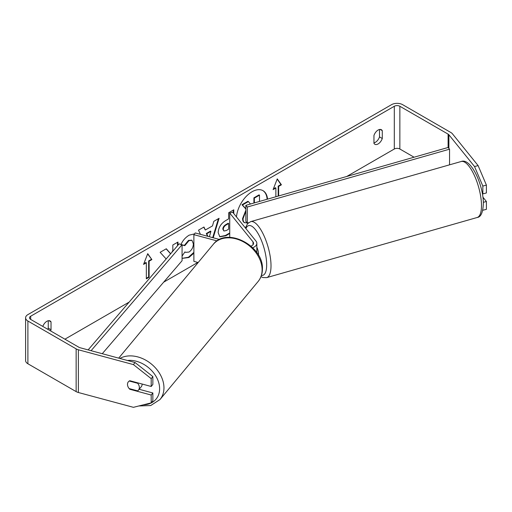 <?xml version="1.0" encoding="UTF-8"?>
<svg xmlns="http://www.w3.org/2000/svg" width="512" height="512" viewBox="0 0 512 512"><rect width="100%" height="100%" fill="white"/><g stroke="black" fill="none" stroke-linecap="round" stroke-linejoin="round"><path stroke-width="0.77" d="M267.104 199.258A22.067 12.742 120 0 0 262.803 190.56M267.539 199.136A22.067 12.742 120 0 0 263.04 190.688A22.067 12.742 120 0 0 252.006 191.782A22.067 12.742 120 0 0 236.48 216.934M414.074 157.216L399.859 149.011A3.923 2.266 0 0 0 394.31 149.011L346.733 176.48M197.843 262.438L163.654 282.176M129.146 302.099L64.909 339.187M474.547 166.541L478.106 165.587L486.4 185.107L482.842 186.067L474.547 166.541L448.883 134.765A3.923 2.266 0 0 0 448.102 134.125L399.859 106.272A3.923 2.266 0 0 0 394.31 106.272L30.675 316.218A3.923 2.266 0 0 0 29.523 317.818A3.923 2.266 0 0 0 30.675 319.418L78.912 347.27A3.923 2.266 0 0 0 80.032 347.725L135.066 362.541L152.858 376.582L152.858 384.422L151.2 386.477L151.2 378.637L133.408 364.595L135.066 362.541M180.941 244.717C182.496 240.819 185.222 237.632 189.133 235.162L194.496 233.894M193.875 253.197L188.922 257.504L182.067 258.381M182.067 256.109L184.928 251.904L185.542 252.346L188.973 252.07C191.744 250.15 193.216 247.418 193.389 243.872L191.955 240.339L188.973 240.653L184.8 245.658L182.067 244.992M229.728 233.517L225.85 235.757L219.859 236.826L218.157 232.627C218.509 227.341 221.158 223.245 226.112 220.339L228.653 218.874L228.653 212.768L233.779 209.811L233.779 213.587M170.675 253.715L166.298 248.768L160.134 252.326L166.163 258.976M177.958 245.235L177.958 242.042L172.826 244.998L172.826 250.528L171.846 252.352M382.285 130.656L382.285 138.515A6.541 3.776 -60 0 1 378.118 143.936A6.541 3.776 -60 0 1 374.848 144.256A6.541 3.776 -60 0 1 373.952 143.322L373.952 135.462A6.541 3.776 -60 0 1 381.389 129.722A6.541 3.776 -60 0 1 382.285 130.656L380.134 129.414M50.566 330.906A6.541 3.776 120 0 0 51.034 329.76L51.034 321.901A6.541 3.776 120 0 0 50.138 320.966A6.541 3.776 120 0 0 42.803 326.426M278.189 196.09L278.189 186.138L278.65 186.406L281.427 184.8L277.261 178.88L273.101 189.606L275.872 188.006L275.872 196.749M278.65 186.406L278.65 195.955M143.558 264.397L147.725 253.664L151.885 259.59L149.114 261.19L149.114 277.216L146.336 278.822L146.336 262.797L143.558 264.397M200.461 234.349L198.515 230.17L203.981 227.014L205.325 230.029L212.493 225.894L213.798 221.35L219.091 218.291L213.203 237.779M379.507 129.491L379.507 136.915A6.541 3.776 -60 0 1 375.341 142.33A6.541 3.776 -60 0 1 373.952 142.886M478.106 165.587L452.442 133.811A7.853 4.531 0 0 0 450.874 132.518L402.637 104.672A7.853 4.531 0 0 0 391.533 104.672L27.898 314.611A7.853 4.531 0 0 0 25.6 317.818A7.853 4.531 0 0 0 27.898 321.024L76.141 348.87A7.853 4.531 0 0 0 78.374 349.779L133.408 364.595M47.795 329.306A6.541 3.776 120 0 0 48.256 328.16L48.256 320.736M25.6 317.818L25.6 360.557A7.853 4.531 0 0 0 27.898 363.763L76.141 391.61A7.853 4.531 0 0 0 78.374 392.512L133.408 407.328L151.2 402.867L152.858 400.813L152.858 392.973L151.2 395.027L151.2 402.867M127.853 386.33A6.541 4.845 38.9 0 1 128.32 381.85A6.541 4.845 38.9 0 1 129.85 380.73L151.2 386.477M151.2 395.027L129.85 389.28A6.541 4.845 38.9 0 1 129.203 388.595M152.858 376.582L151.2 378.637M152.858 392.973L139.155 389.28M482.291 193.222L482.842 193.907L486.4 192.947L486.4 185.107M482.842 186.067L482.842 193.907M482.733 210.285L486.4 209.338L486.4 201.498L482.918 197.19M482.842 209.792L482.842 210.298M483.347 202.317L486.4 201.498M382.285 138.515L379.507 136.915M130.189 388.858L129.85 389.28M51.034 321.901L48.883 320.659M51.034 329.76L48.256 328.16M247.296 223.053L244.23 222.509C243.142 221.92 242.592 220.576 242.592 218.47L245.85 210.259M245.85 209.018L241.978 204.723L242.445 204.986L248.378 201.562L250.49 204.013M248.378 201.562L247.91 201.293L241.978 204.723M253.901 203.04L253.901 197.837L259.04 194.874L259.501 195.136L259.501 201.434M244.691 222.778C243.603 222.189 243.053 220.845 243.053 218.739L245.85 211.091M244.23 222.509L244.595 222.72M248.23 222.797L247.379 223.04M253.901 197.837L254.362 198.106L259.501 195.136M254.362 202.906L254.362 198.106M245.85 208.768L242.445 204.986M273.363 188.922L275.411 187.738L275.872 188.006M278.189 186.138L280.966 184.531L281.427 184.8M280.966 184.531L277.165 179.13M147.629 253.92L151.885 259.59M151.424 259.322L148.646 260.928L149.114 261.19M148.646 260.928L148.646 276.954L149.114 277.216M146.336 278.285L148.646 276.954M143.827 263.712L145.875 262.528L146.336 262.797M166.15 248.858L170.592 253.811M177.491 245.773L177.491 242.304M233.318 210.074L233.318 213.018M229.728 232.979L225.389 235.488L219.635 236.678M228.653 223.514L228.192 223.251L225.76 224.653C223.866 225.83 222.886 227.322 222.822 229.126L223.904 231.014L226.246 230.554L228.653 229.165L228.653 223.514L226.221 224.922C224.326 226.099 223.354 227.59 223.283 229.395L223.904 231.014M193.875 252.339L188.461 257.235L182.067 258.349M184.89 251.962L185.542 252.346M191.718 240.224L188.512 240.384L184.333 245.395L184.8 245.658M184.333 245.395L182.067 244.838M218.432 218.669L212.698 237.645M203.712 227.168L205.325 230.029M209.376 236.749L210.918 231.379L210.458 231.117L206.33 233.498L207.488 236.243M210.918 231.379L206.797 233.76L207.885 236.352M206.33 233.498L206.797 233.76M142.118 384.032A6.541 4.909 39.7 0 1 142.118 384.211A6.541 4.909 39.7 0 1 141.222 386.797L138.458 390.125A6.541 4.909 39.7 0 1 137.626 390.861L129.158 388.582A6.541 4.909 39.7 0 1 127.494 384.346A6.541 4.909 39.7 0 1 128.365 381.798M129.261 381.03L137.696 383.296A6.541 4.909 39.7 0 1 139.354 387.539A6.541 4.909 39.7 0 1 138.458 390.125M137.696 383.296L138.003 382.925M448.102 134.125L448.102 147.475L245.85 205.344L245.85 221.37L247.302 223.059L247.302 207.034L245.85 205.344M248.608 222.688L247.302 223.059M448.102 147.475L449.555 149.171L449.555 164.832M449.555 149.171L247.302 207.034M88.122 349.901L179.136 243.859L182.067 244.698L182.067 260.723L102.259 353.709M91.085 350.701L182.067 244.698M250.982 246.125A5.888 3.398 180 0 0 253.568 243.309A5.888 3.398 180 0 0 253.018 241.875L229.728 213.043L232.698 212.243L255.981 241.075A9.158 5.286 180 0 1 256.838 243.309A9.158 5.286 180 0 1 252.698 247.738M256.838 243.309L256.838 252.39A9.158 5.286 180 0 1 256.832 252.634M217.056 240.902L193.875 234.662L193.875 261.37L198.163 262.528M219.52 239.482L195.258 232.947L193.875 234.662M229.728 213.043L229.728 237.37M256.838 247.168A6.541 2.189 74.1 0 1 258.502 253.894A6.541 2.189 74.1 0 1 258.438 255.155M394.31 106.272L394.31 149.011M30.675 316.218L30.675 319.418M78.374 349.779L78.374 392.512M399.859 106.272L399.859 149.011M448.883 134.765L448.883 148.39M27.898 321.024L27.898 363.763M76.141 348.87L76.141 391.61M242.592 218.47L243.053 218.739M242.592 218.413L243.053 218.682M225.389 235.488L225.85 235.757M222.822 229.184L223.283 229.453M225.76 224.653L226.221 224.922M222.822 229.126L223.283 229.395M188.461 257.235L188.922 257.504M188.512 240.384L188.973 240.653M118.688 358.131L213.331 244.282A29.114 21.85 39.7 0 1 243.091 241.677A29.114 21.85 39.7 0 1 262.106 269.997A29.114 21.85 39.7 0 1 258.106 281.51L159.962 399.565A29.114 21.85 -140.3 0 0 163.962 388.058A29.114 21.85 -140.3 0 0 148.378 361.786A29.114 21.85 -140.3 0 0 119.872 358.445M127.424 360.48A25.843 19.392 39.7 0 1 159.616 388.922A25.843 19.392 39.7 0 1 143.238 404.864M253.018 241.875L253.018 244.749M481.478 204.736A29.114 9.741 -105.9 0 0 474.112 174.88A29.114 9.741 -105.9 0 0 461.178 161.51C470.752 157.517 483.181 184.416 483.366 202.963C483.072 212.243 481.005 217.088 477.171 217.498A29.114 9.741 -105.9 0 0 481.478 204.736M461.178 161.51L250.707 221.626A29.114 9.741 74.1 0 1 263.642 235.002A29.114 9.741 74.1 0 1 271.008 264.858A29.114 9.741 74.1 0 1 266.701 277.619L477.171 217.498M261.446 275.386A25.843 8.646 -105.9 0 0 266.662 263.994A25.843 8.646 -105.9 0 0 257.997 233.427A25.843 8.646 -105.9 0 0 245.92 228.621M244.269 222.534L244.73 222.803M191.955 240.339L191.494 240.077M159.962 399.565L150.733 405.536L138.797 405.978M258.106 281.51C260.915 278.054 262.349 273.958 262.413 269.229C263.904 246.067 226.797 226.323 213.331 244.282M250.707 221.626L247.61 223.616L245.376 227.942M260.979 276.672L263.002 277.562L266.701 277.619"/></g></svg>
